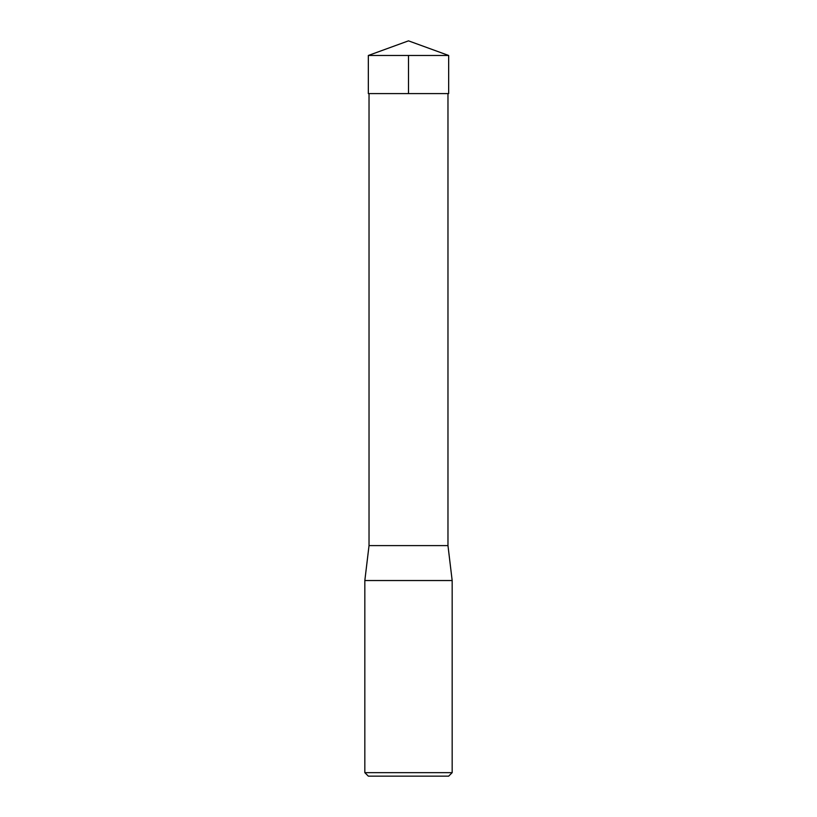 <?xml version="1.0" encoding="UTF-8"?>
<svg xmlns="http://www.w3.org/2000/svg" width="817" height="817" viewBox="0 0 817 817"><rect width="100%" height="100%" fill="white"/><g stroke="black" fill="none" stroke-linecap="round" stroke-linejoin="round"><path stroke-width="1.23" d="M447.971 93.598L447.971 545.603L369.029 545.603L364.831 580.54L452.169 580.54L447.971 545.603M452.169 772.657L364.831 772.657L368.334 776.15L448.666 776.15L452.169 772.657L452.169 580.54M364.831 772.657L364.831 580.54M448.666 55.474L368.334 55.474L368.334 93.598L448.666 93.598L448.666 55.474L408.5 40.85L368.334 55.474M408.5 55.474L408.5 93.598L368.334 93.598L368.334 55.474L408.5 40.85M369.029 93.598L369.029 545.603"/></g></svg>
